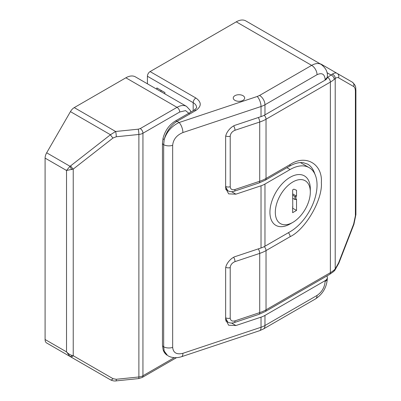 <?xml version="1.0" encoding="UTF-8"?>
<svg xmlns="http://www.w3.org/2000/svg" width="401" height="401" viewBox="0 0 401 401"><rect width="100%" height="100%" fill="white"/><g stroke="black" fill="none" stroke-linecap="round" stroke-linejoin="round"><path stroke-width="0.6" d="M243.001 95.684A5.714 3.298 0 0 0 236.775 94.967A5.714 3.298 0 0 0 233.252 98.014A5.714 3.298 0 0 0 234.921 100.345A5.714 3.298 0 0 0 241.146 101.062A5.714 3.298 0 0 0 244.675 98.014A5.714 3.298 0 0 0 243.001 95.684M275.312 212.274A24.752 14.291 -60 0 1 292.815 181.964A24.752 14.291 -60 0 1 310.314 192.069L310.314 188.956A28.561 16.491 120 0 0 290.123 177.297A28.561 16.491 120 0 0 269.928 212.274A28.561 16.491 120 0 0 290.123 223.933L292.815 222.38A24.752 14.291 -60 0 1 275.312 212.274M147.413 83.804L147.413 76.25L193.187 102.676L193.187 110.716M150.104 71.589L236.269 21.839L311.662 65.368L259.582 95.438L257.216 96.486L179.097 122.526L177.031 121.333L195.878 110.45C201.688 106.305 201.688 102.16 195.878 98.014L150.104 71.589A3.809 2.2 120 0 0 147.413 76.25M236.269 21.839A19.037 10.992 -60 0 1 245.788 20.897L321.181 64.426A19.037 10.992 -60 0 0 311.662 65.368A7.614 4.396 60 0 1 317.046 74.696C321.918 72.476 324.609 74.03 325.126 79.358A7.614 4.396 0 0 0 327.356 76.25C327.802 71.979 325.742 68.035 321.181 64.426M161.548 90.631L160.395 91.298M164.916 93.909L164.916 92.576L156.836 87.909L156.836 89.243M182.906 353.301A7.614 3.108 71.6 0 1 181.503 356.72L259.622 330.68A7.614 3.108 -108.4 0 0 261.026 327.261L182.906 353.301C176.686 354.82 173.267 352.85 172.661 347.386A7.614 4.396 180 0 1 163.673 346.805L164.194 351.06L167.513 355.461A19.037 10.992 -60 0 1 164.194 351.065A3.809 2.757 162 0 1 163.137 349.822L163.137 349.822C163.929 352.294 165.387 354.173 167.513 355.461M231.562 191.678L235.883 194.174L228.64 193.858L225.643 188.259L225.643 137.738C225.182 133.277 230.816 126.27 235.883 124.997L261.026 116.616A19.037 10.992 0 0 0 264.966 114.866L325.126 80.135A7.614 4.396 0 0 0 327.356 77.027L327.356 76.25M326.85 275.993A7.614 4.396 180 0 1 327.356 277.567A7.614 4.396 180 0 1 325.126 280.68L264.966 315.412A19.037 10.992 180 0 1 261.026 317.156L235.883 325.537L231.562 323.041M172.661 347.386L172.661 145.292A7.614 4.396 -0 0 1 163.673 144.706A3.809 2.2 180 0 1 162.455 143.097L162.455 345.191A3.809 2.2 180 0 0 163.673 346.805L163.673 144.706L164.194 139.613A19.037 10.992 -60 0 1 177.031 121.333A3.809 2.2 -120 0 0 175.127 121.142C169.092 124.997 165.067 130.681 163.057 138.195L163.057 138.195A3.809 1.434 13.3 0 0 164.194 139.613C166.791 131.688 171.758 125.994 179.097 122.526A7.614 3.108 71.6 0 1 182.906 132.551L261.026 106.511A7.614 3.108 -108.4 0 0 257.216 96.486M235.883 194.174L261.026 185.793L261.026 247.978L235.883 256.359C230.816 257.632 225.182 264.64 225.643 269.101L225.643 319.622L228.64 325.221L235.883 325.537M286.931 167.683L290.123 169.528L264.966 184.049A19.037 10.992 180 0 1 261.026 185.793M290.123 169.528A38.08 21.985 -60 0 1 309.161 167.638A38.08 21.985 -60 0 1 314.996 198.154A38.08 21.985 -60 0 1 290.123 231.708L264.966 246.229L264.966 184.049M261.026 247.978A19.037 10.992 0 0 0 264.966 246.229M310.314 192.069A24.752 14.291 -60 0 1 292.815 222.38M292.78 207.392L292.64 189.874L293.873 189.157L296.529 190.264L296.529 196.109L295.953 196.435L295.953 199.503L296.529 199.172L296.529 210.43L292.64 212.675L292.64 206.69M296.529 210.43L292.78 208.269M295.953 196.435L294.88 196.435L294.88 199.503L295.953 199.503M296.529 196.109L292.64 193.863M292.64 194.219L292.78 194.921M292.78 198.289L294.88 199.503M294.88 196.435L292.78 195.227M241.166 101.057A5.714 3.298 180 0 1 233.252 98.014A5.714 3.298 180 0 1 236.76 94.972A5.714 3.298 180 0 1 244.675 98.014A5.714 3.298 180 0 1 241.166 101.057M320.173 63.844A15.233 8.792 -60 0 1 321.547 64.391L337.176 73.413A3.809 3.464 120 0 1 338.569 77.814L353.662 86.526C354.795 87.233 355.371 88.857 355.396 91.388L355.396 215.713A3.809 2.2 0 0 0 355.908 214.615L355.908 90.29A3.809 2.2 180 0 1 355.396 91.388M355.908 90.29C355.466 87.999 356.78 86.205 352.268 82.13L337.176 73.413C335.903 72.636 334.269 72.877 332.284 74.14L327.281 77.649M225.743 189.548L227.813 190.741L225.643 186.886M225.743 320.91L227.813 322.103L225.643 318.249M321.547 64.391L352.268 82.13A3.809 3.464 120 0 1 353.662 86.526M332.284 74.14A3.809 2.962 52.1 0 1 335.206 78.531C336.509 77.533 337.632 77.293 338.569 77.814M233.663 125.959A3.809 1.554 71.6 0 1 235.001 130.265L259.723 122.024A3.809 1.554 -108.4 0 0 258.259 117.538M264.239 115.267A3.809 2.2 -120 0 1 266.033 119.227L266.033 178.46A3.809 2.2 60 0 1 265.241 180.204L289.332 166.295A3.809 2.2 -120 0 0 290.123 164.55L266.033 178.46A30.461 17.589 180 0 1 259.723 181.252L259.723 122.024A30.461 17.589 0 0 0 266.033 119.227L330.369 82.085L330.369 272.675A3.809 2.2 60 0 1 329.577 274.419L333.557 271.602A3.809 2.591 -131.1 0 0 334.228 269.948L335.206 268.946A3.809 2.376 39.3 0 1 334.855 270.259L338.825 263.216A3.809 0.411 -158.8 0 0 338.569 262.941L335.206 268.946L335.206 78.531L334.228 79.353A3.809 2.591 -131.1 0 0 331.056 75.032L326.98 72.681M235.001 189.493L259.723 181.252A3.809 1.554 71.6 0 1 259.021 182.961L234.299 191.202A3.809 1.554 -108.4 0 0 235.001 189.493C232.094 190.204 230.505 189.287 230.219 186.736L230.219 136.21C230.505 133.473 232.094 131.493 235.001 130.265M233.663 257.322A3.809 1.554 71.6 0 1 235.001 261.627L259.723 253.387A3.809 1.554 -108.4 0 0 258.259 248.901M227.813 322.103C229.913 323.186 232.079 323.336 234.299 322.564L234.299 322.564A3.809 1.554 -108.4 0 0 235.001 320.855C232.094 321.567 230.505 320.645 230.219 318.098L230.219 267.572C230.505 264.835 232.094 262.855 235.001 261.627M334.855 270.259L333.557 271.602M338.825 263.216L353.918 224.319A3.809 0.411 -158.8 0 0 353.662 224.039L338.569 262.941M110.47 379.827L70.446 356.72L110.47 379.827C112.641 380.84 114.48 381.196 115.999 380.9L138.606 378.599A3.809 0.541 -95.8 0 0 138.881 376.975A7.614 4.396 0 0 0 142.946 375.757L142.946 133.242A7.614 4.396 180 0 1 138.881 134.46A3.809 0.541 -95.8 0 0 138.22 129.187L115.613 131.488L110.47 134.741L70.666 165.824A3.809 0.977 52 0 0 73.233 169.087L66.526 170.48L66.526 351.877C68.19 353.692 69.985 354.855 71.909 355.366L73.233 355.712A3.809 1.81 120 0 1 70.666 356.845L110.47 379.827A3.809 1.81 -60 0 0 113.037 378.694L73.233 355.712L73.233 169.087L113.037 138.004L116.275 136.761L138.881 134.46L138.881 376.975L116.275 379.276L113.037 378.694M115.999 380.9A3.809 0.541 -95.8 0 0 116.275 379.276M190.921 112.024L190.199 110.295L186.55 106.4L135.393 76.862A19.037 10.992 -60 0 0 125.874 77.804L74.25 107.608L115.613 131.488A3.809 0.541 84.2 0 1 116.275 136.761M74.25 107.608A7.614 4.396 120 0 0 70.446 111.628L110.47 134.741A3.809 0.977 52 0 0 113.037 138.004M71.909 169.573A3.809 1.268 -120 0 1 70.005 166.275L66.526 170.48L45.092 158.109L45.092 339.507A7.614 4.396 120 0 0 46.671 342.995L70.666 356.845M71.909 355.366A3.809 1.268 120 0 1 70.005 356.464L66.526 351.877L45.092 339.507M70.666 165.824L70.005 166.275L46.671 152.801L70.446 111.628M46.671 152.801A7.614 4.396 120 0 0 45.092 158.109M195.878 98.014A3.809 2.2 -60 0 0 193.187 102.676A11.423 6.596 180 0 1 196.535 107.343C197.056 107.518 196.204 108.491 193.979 110.26A3.809 2.2 60 0 1 195.878 110.45M261.026 317.156L261.026 327.261A19.037 10.992 0 0 0 264.966 325.517A7.614 4.396 60 0 1 263.392 329L315.472 298.93A7.614 4.396 -120 0 0 317.046 295.447L264.966 325.517L264.966 315.412M315.472 298.93C322.835 294.038 326.8 287.176 327.356 278.344A7.614 4.396 180 0 1 325.126 281.457C324.609 287.377 321.918 292.043 317.046 295.447M259.582 95.438A7.614 4.396 60 0 1 264.966 104.766L317.046 74.696M325.126 280.68L325.126 281.457M264.966 114.866L264.966 104.766A19.037 10.992 0 0 1 261.026 106.511L261.026 116.616M172.661 145.292C173.267 139.423 176.686 135.177 182.906 132.551M325.126 79.358L325.126 80.135M162.455 143.097L163.057 138.195M288.344 232.735A3.809 2.2 60 0 1 290.123 236.685C305.572 229.372 322.75 199.623 321.356 182.585C322.75 163.934 305.572 154.014 290.123 164.55M289.332 166.295L292.369 164.731C296.419 162.946 299.998 162.255 303.091 162.646L307.612 164.104A40.366 23.303 -60 0 1 314.81 173.959M334.228 79.353A30.461 17.589 180 0 1 330.369 82.085A3.809 2.2 -120 0 0 327.672 77.423M225.813 135.964A3.809 2.2 -0 0 0 230.219 136.21M225.643 186.395A3.809 2.2 0 0 0 230.219 186.736M235.001 320.855L259.723 312.615A3.809 1.554 71.6 0 1 259.021 314.324L265.241 311.562A3.809 2.2 -120 0 0 266.033 309.823A30.461 17.589 180 0 1 259.723 312.615L259.723 253.387A30.461 17.589 0 0 0 266.033 250.59A3.809 2.2 -120 0 0 264.239 246.63M334.228 269.948A30.461 17.589 0 0 1 330.369 272.675L266.033 309.823L266.033 250.59L290.123 236.685M225.813 267.327A3.809 2.2 -0 0 0 230.219 267.572M225.643 317.757A3.809 2.2 0 0 0 230.219 318.098M355.396 215.713L353.662 224.039M46.671 342.995L70.005 356.464M138.606 378.599L142.155 377.496A3.809 2.2 -120 0 0 142.946 375.757L174.28 357.662M125.874 77.804L177.031 107.343L140.25 128.576A3.809 2.2 60 0 1 142.946 133.242L179.723 112.004L185.583 110.626L189.708 114.014M140.25 128.576L138.22 129.187M186.55 106.4A19.037 10.992 120 0 0 177.031 107.343A3.809 2.2 60 0 1 179.723 112.004M175.127 121.142L193.979 110.26M259.622 330.68L263.392 329M181.503 356.72C174.871 358.75 170.129 357.136 168.044 355.772M327.356 278.344L327.356 277.567M300.394 162.58L309.161 167.638M162.455 345.191L163.137 349.822M234.299 191.202C232.149 191.979 229.989 191.828 227.813 190.741M265.241 180.204L259.021 182.961M259.021 314.324L234.299 322.564M329.577 274.419L265.241 311.562M353.918 224.319L355.908 214.615M142.155 377.496L176.465 357.692"/></g></svg>
